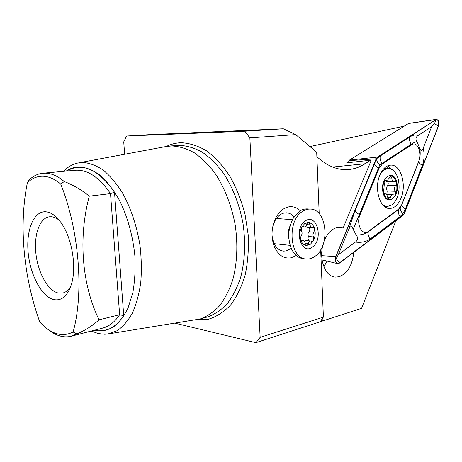 <?xml version="1.0" encoding="UTF-8"?>
<svg xmlns="http://www.w3.org/2000/svg" width="462" height="462" viewBox="0 0 462 462"><rect width="100%" height="100%" fill="white"/><g stroke="black" fill="none" stroke-linecap="round" stroke-linejoin="round"><path stroke-width="0.69" d="M300.26 210.787C296.91 207.536 293.122 206.219 288.9 206.826C283.778 207.785 279.504 211.29 276.091 217.336C271.5 226.628 270.807 236.128 274.012 245.836C277.933 255.064 283.674 259.043 291.227 257.767L296.252 255.515M294.063 216.921C291.886 214.333 289.333 212.959 286.4 212.803L284.511 212.93C280.677 213.681 277.489 216.303 274.954 220.801L272.927 225.878M272.037 235.764L273.412 241.944C275.675 247.551 279.071 250.612 283.604 251.114L286.273 250.918L291.239 248.365M316.88 156.762L320.12 159.465C329.51 167.082 339.143 170.42 349.018 169.485L349.93 169.387C355.261 168.688 360.325 166.805 365.119 163.733L370.611 160.21L370.974 160.961L343.122 228.043L336.457 227.691M59.113 220.166C56.583 218.151 54.071 217.007 51.582 216.753L49.226 216.793C39.414 218.151 33.68 235.268 35.967 254.1C38.15 272.938 47.95 290.598 58.096 292.995L62.63 293.058C65.748 292.354 68.428 290.194 70.68 286.579M108.553 333.899L200.167 318.976C207.201 316.412 213.675 312.006 219.594 305.752C225.052 298.487 229.487 289.703 232.894 279.412C237.185 262.716 237.965 244.6 235.222 225.058C231.705 206.017 224.809 188.253 215.5 173.966C208.928 165.159 201.871 158.096 194.317 152.783C186.654 148.568 179.054 146.287 171.518 145.928L165.431 146.627L79.06 162.774M91.251 331.052L98.267 333.564L104.741 334.257L107.935 333.997L117.123 330.728C122.904 326.732 127.986 320.865 132.369 313.132C136.232 304.418 139.016 294.334 140.719 282.877C141.719 270.853 141.476 258.368 139.986 245.409C136.735 225.618 130.844 208.027 122.326 192.642C116.418 183.368 110.083 175.872 103.321 170.16C96.477 165.587 89.732 163.022 83.079 162.457L77.882 162.994C72.54 164.177 67.729 166.955 63.45 171.338M93.855 330.382C100.525 331.468 106.924 330.428 113.046 327.263C118.861 322.846 123.868 316.401 128.061 307.929L132.773 292.92C134.817 281.462 135.522 269.161 134.887 256.017C132.958 236.122 127.506 216.539 119.439 200.265C113.658 190.142 107.346 181.907 100.497 175.566C93.52 170.472 86.631 167.585 79.816 166.909C74.896 166.898 70.334 168.295 66.13 171.096M27.385 182.709C18.636 225.144 23.585 277.419 39.79 322.049L39.876 322.141C51.068 334.17 62.145 337.462 73.094 332.016C84.124 293.203 79.25 230.353 60.741 184.061C54.689 179.008 48.753 176.403 42.937 176.236C37.145 176.149 31.959 178.309 27.385 182.709L28.788 180.267C32.958 176.114 37.653 173.764 42.879 173.221L45.264 173.14C51.461 173.273 57.785 176.074 64.23 181.531C73.21 184.979 81.555 189.853 89.281 196.154L110.516 193.618L114.512 192.169C98.117 169.075 82.167 162.035 66.661 171.044M46.004 211.792C33.893 210.666 26.011 229.833 28.118 252.24C30.07 274.624 41.516 296.523 53.58 299.549C61.833 301.23 67.874 295.824 71.697 283.322C76.75 265.921 71.72 237.272 61.042 222.701C56.191 215.979 51.178 212.341 46.004 211.792M94.375 330.243C105.758 332.732 115.546 327.887 123.735 315.713L119.635 314.709L99.035 319.825C92.435 325.837 85.043 330.521 76.854 333.882L73.094 332.016M46.91 328.58C50.941 332.022 55.047 334.407 59.234 335.741C63.427 337.058 67.516 337.191 71.512 336.14L76.854 333.882M353.742 252.385C352.327 265.35 347.43 273.475 339.044 276.761L335.291 277.096C325.629 276.709 318.913 260.245 322.794 245.449M324.209 240.916C327.356 233.316 331.687 228.846 337.191 227.518L339.778 227.316L343.122 228.043M327.05 261.105L323.897 266.782M348.527 161.804L346.922 162.803L370.611 160.21M249.867 137.884L244.791 131.196L283.339 128.771L295.744 134.609L249.867 137.884L260.152 337.352L323.394 317.134C322.049 318.676 321.408 319.843 321.477 320.628L322.99 320.876L361.55 308.356L395.876 220.761M283.339 128.771L150.098 134.609L126.611 136.019L244.791 131.196M126.611 136.019L123.735 141.869L124.63 154.256M322.863 317.769L322.99 320.876L255.861 342.665L175.138 323.227M255.861 342.665L260.152 337.352M60.741 184.061L64.23 181.531M89.281 196.154C78.003 238.207 82.011 284.892 99.035 319.825M295.744 134.609L316.695 152.223L319.196 213.721M320.663 249.844L323.394 317.134M403.857 126.19L309.956 146.558M307.426 245.178L308.443 243.405C308.841 241.845 309.58 241.037 310.672 240.985L312.029 241.464L312.889 241.187L313.611 240.286L313.513 236.942C312.682 235.268 312.826 233.68 313.946 232.184L314.645 228.915L313.213 227.46L311.994 227.697C310.874 227.506 310.256 226.571 310.135 224.89L308.535 222.505L305.48 226.605L304.475 226.917L303.008 226.397L301.415 227.57C299.682 231.295 299.33 235.152 300.358 239.143C301.582 242.983 303.638 245.085 306.52 245.461L310.464 244.231L313.611 240.286C315.286 236.625 315.633 232.831 314.645 228.915C313.484 225.121 311.475 222.984 308.616 222.511L304.637 223.637L301.415 227.57L301.519 230.977C302.379 232.681 302.235 234.298 301.08 235.811L300.358 239.143L301.807 240.598L303.136 240.344C304.25 240.54 304.868 241.47 304.989 243.122L306.52 245.461L307.426 245.178M309.09 227.46C310.054 228.846 310.014 230.278 308.968 231.751C307.848 233.235 307.704 234.812 308.535 236.48C309.286 238.092 309.084 239.495 307.917 240.696L307.9 240.708M307.727 208.934L307.097 208.893C304.493 208.824 301.963 209.621 299.497 211.273L293.358 218.035C288.144 227.841 287.41 237.884 291.158 248.163C294.069 254.614 298.163 258.125 303.447 258.691L305.405 258.928M315.101 256.248C330.653 245.807 326.911 208.616 310.048 209.067C307.449 209.003 304.92 209.8 302.454 211.457C286.44 220.998 289.807 259.24 306.387 259.049C309.419 259.246 312.324 258.316 315.101 256.248M305.163 221.05C293.197 228.69 301.201 256.231 312.485 246.985C323.954 239.328 316.603 212.497 305.163 221.05M290.038 225.993C288.161 230.099 287.78 234.338 288.894 238.715M305.688 226.432L307.011 227.287L311.994 227.697M310.672 240.985L305.694 240.494L304.366 241.077M387.705 197.361L390.361 197.465L391.435 195.155L392.59 194.768L394.848 194.976C395.824 193.948 395.922 192.712 395.137 191.262C394.057 189.183 394.23 187.266 395.657 185.516C396.818 183.501 396.592 182.132 394.981 181.41L394.057 181.537C392.556 181.358 391.828 180.197 391.88 178.061L390.783 176.068L387.624 180.041L386.665 180.417L385.527 179.966C384.326 180.573 383.922 181.901 384.309 183.945L383.812 189.79C383.16 191.845 383.431 193.232 384.615 193.953L385.296 193.797C386.376 193.976 387.168 195.126 387.682 197.245L389.183 199.203L389.778 198.978L390.361 197.465M387.422 181.387C388.392 182.473 388.473 183.778 387.664 185.302C386.555 187.041 386.388 188.941 387.168 190.997L395.137 191.262M387.168 190.997L386.815 194.548M383.373 205.515L387.041 206.658L392.296 204.718C398.29 198.718 400.311 190.332 398.359 179.562C396.408 172.505 393.041 168.797 388.265 168.439L383.552 170.143L380.925 172.8M396.8 182.415C393.664 167.764 379.135 178.569 383.148 192.972C386.613 207.634 400.698 196.315 396.8 182.415M387.329 176.882C378.684 182.831 384.534 205.503 392.723 198.29C401.074 192.331 395.616 170.126 387.329 176.882M384.719 180.521L386.157 181.358L394.057 181.537M384.274 193.844L384.915 193.867M379.845 175.115C373.879 188.612 380.001 208.94 389.558 208.46C394.404 208.293 398.238 204.857 401.051 198.14C406.791 184.713 400.802 164.484 390.921 165.113C386.342 165.367 382.651 168.699 379.845 175.115M398.66 209.038L401.749 204.637L418.872 160.972C422.424 152.801 417.122 140.639 411.636 144.704L382.363 163.935L379.077 168.312L359.99 214.876C355.827 224.145 362.329 236.44 368.468 231.283L398.66 209.038L398.504 209.529L400.277 207.883L401.749 204.637M403.205 215.263L404.429 213.502L438.473 126.034C439.304 122.234 438.611 119.999 436.382 119.335L377.471 157.063L376.137 158.807L335.747 256.572C334.719 260.21 335.348 262.56 337.641 263.629L339.408 263.144L403.205 215.263M408.477 123.493L349.439 160.095L348.181 162.612M404.325 213.386L438.374 125.912C439.137 121.656 438.282 119.606 435.816 119.768L377.518 157.276L376.253 158.934L335.874 256.687C334.938 261.671 336.099 263.756 339.356 262.93L403.164 215.061L404.325 213.386L403.418 212.878L402.304 212.976L402.517 214.177L400.069 216.58L370.062 239.056C365.996 241.84 361.122 242.839 355.44 242.059C357.986 239.957 358.229 237.612 356.167 235.025C360.926 235.135 364.98 234.055 368.324 231.78L368.468 231.283M348.729 229.47L355.168 210.354L376.287 159.482L377.263 158.2L380.29 155.931L409.742 136.966C413.236 134.875 415.921 134.442 417.798 135.684C415.633 137.306 415.407 139.466 417.134 142.157C415.887 141.73 413.923 142.406 411.261 144.196L379.724 164.969L353.216 229.452C351.928 225.704 350.433 225.71 348.729 229.47L338.334 254.689L336.272 258.622L335.874 256.687M338.334 254.689L355.44 242.059M423.232 148.129C424.566 154.21 424.278 159.973 422.372 165.419L405.44 208.882C403.083 207.507 401.853 206.185 401.749 204.914L418.861 161.267C420.351 156.941 420.582 152.414 419.56 147.673C420.605 151.253 421.829 151.403 423.232 148.129L431.652 126.68L434.563 123.666L438.374 125.912M405.44 208.882L403.418 212.878M431.652 126.68L417.798 135.684M419.56 147.673L417.134 142.157M353.216 229.452L356.167 235.025M376.634 159.419C376.813 161.336 377.847 163.19 379.724 164.969M402.304 212.976C400.733 211.18 400.057 209.482 400.277 207.883M332.588 167.042L365.119 163.733M196.362 319.831L208.605 319.196C216.591 316.701 223.92 311.983 230.602 305.03C236.723 296.852 241.562 286.885 245.126 275.127C247.805 262.566 248.845 249.226 248.233 235.1L244.993 214.068C241.308 200.306 236.267 187.693 229.868 176.224C222.851 165.743 215.142 157.305 206.739 150.918C198.158 145.853 189.628 143.116 181.144 142.712C175.895 142.879 170.923 144.132 166.233 146.471M200.167 318.976L207.744 316.88C214.795 314.316 221.292 309.927 227.235 303.707C232.721 296.488 237.179 287.774 240.615 277.564C244.941 261.001 245.755 243.047 243.047 223.683C239.564 204.828 232.692 187.237 223.394 173.094C216.828 164.374 209.765 157.38 202.206 152.119C194.531 147.95 186.919 145.692 179.366 145.351L169.768 146.015M102.506 328.147L102.928 328.037C109.298 326.322 114.865 321.881 119.635 314.709L110.516 193.618C99.134 177.131 87.358 169.346 75.202 170.264L42.879 173.221M114.512 192.169L123.735 315.713M304.989 243.052L308.443 243.405M308.535 236.48L313.513 236.942M302.385 226.53L303.678 226.64M306.67 224.619L310.135 224.89M308.968 231.751L313.946 232.184M301.137 240.356L302.414 240.483M385.1 180.111L385.937 180.128M389.073 178.009L391.88 178.061M387.664 185.302L395.657 185.516M388.75 168.457L386.192 166.643M385.984 207.484L387.606 206.647M321.719 255.671L335.747 256.572M349.035 160.609L376.137 158.807M349.439 160.095L377.471 157.063M408.108 123.545L435.776 119.566M391.637 169.288L387.554 165.887M376.287 159.482L376.253 158.934M402.517 214.177L403.164 215.061M336.272 258.622L339.356 262.93M377.263 158.2L377.518 157.276M434.563 123.666L435.816 119.768M370.062 239.056C368.335 236.544 367.752 234.118 368.324 231.78L398.504 209.529C397.898 211.821 398.417 214.172 400.069 216.58M355.168 210.354C355.44 211.694 356.86 213.097 359.424 214.564L359.99 214.876M374.486 163.583C374.694 165.055 376.039 166.528 378.522 168.001L379.077 168.312M380.29 155.931C379.706 158.431 380.266 160.926 381.976 163.404L382.363 163.935M409.742 136.966C409.101 139.409 409.609 141.822 411.261 144.196L411.636 144.704M422.372 165.419C420.068 164.039 418.901 162.659 418.861 161.267L418.872 160.972M273.412 241.944L274.012 245.836M274.954 220.801L276.091 217.336M282.86 251.028L283.604 251.114M335.291 277.096L334.384 276.975M102.928 328.037L71.512 336.14M321.465 320.293L321.477 320.628M302.079 226.721L304.475 226.917M276.409 218.486L292.458 219.669M307.097 208.893L310.048 209.067M274.145 243.659L290.148 245.368M300.872 240.119L303.136 240.344M384.817 180.382L386.665 180.423M384.061 168.411L388.265 168.439M384.511 206.526L386.723 206.641M386.515 194.537L392.59 194.762M384.159 193.757L385.296 193.797M389.189 208.437L389.558 208.46M322.089 259.921L337.427 263.577M408.293 123.475L436.382 119.335"/></g></svg>
